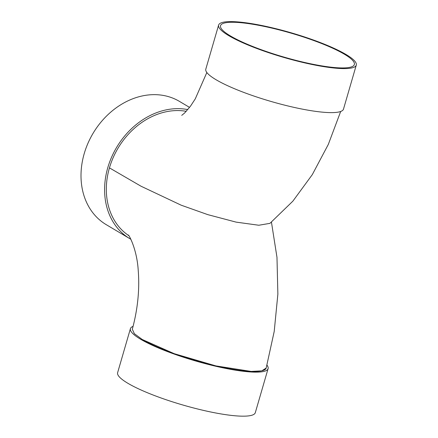 <?xml version="1.0" encoding="UTF-8"?>
<svg xmlns="http://www.w3.org/2000/svg" width="438" height="438" viewBox="0 0 438 438"><rect width="100%" height="100%" fill="white"/><g stroke="black" fill="none" stroke-linecap="round" stroke-linejoin="round"><path stroke-width="0.66" d="M128.279 235.025C128.717 234.401 136.941 248.932 138.227 270.394C139.733 289.436 137.762 309.047 132.325 329.228L134.362 333.69L142.279 339.51L174.236 353.685L215.923 365.905L251.133 371.419L261.765 370.855L266.162 368.073A69.68 12.488 16.2 0 0 266.211 367.915M133.097 326.343A71.684 12.85 16.2 0 0 130.415 328.653L117.625 372.678A71.684 12.85 16.2 0 0 127.852 383.272A71.684 12.85 16.2 0 0 203.593 410.422A71.684 12.85 16.2 0 0 255.305 412.678L268.094 368.654A71.684 12.85 16.2 0 0 266.977 365.15M130.415 328.653A71.684 12.85 16.2 0 0 140.642 339.247A71.684 12.85 16.2 0 0 216.383 366.398A71.684 12.85 16.2 0 0 268.094 368.654M142.279 339.51A69.68 12.488 16.2 0 0 142.284 339.51A69.68 12.488 16.2 0 0 215.907 365.9A69.68 12.488 16.2 0 0 266.167 368.09L274.21 331.457L277.867 294.155L276.98 257.358L271.445 222.137M340.676 111.482L328.292 144.458L312.31 174.614L292.863 201.162L269.95 223.347L258.825 225.247L236.126 222.126L207.804 214.642L181.201 205.198L141.009 186.21L109.445 167.88A69.68 56.332 120.7 0 0 128.728 235.6M186.276 111.318A69.68 56.332 120.7 0 0 109.445 167.88M218.606 25.097L205.811 69.127A71.684 12.85 16.2 0 0 216.043 79.721A71.684 12.85 16.2 0 0 291.785 106.872A71.684 12.85 16.2 0 0 343.491 109.128L356.286 65.098A71.684 12.85 16.2 0 0 291.029 32.762A71.684 12.85 16.2 0 0 218.606 25.097A71.684 12.85 16.2 0 0 228.833 35.697A71.684 12.85 16.2 0 0 304.574 62.848A71.684 12.85 16.2 0 0 356.286 65.098M230.476 35.96A69.68 12.488 16.2 0 0 304.092 62.349A69.68 12.488 16.2 0 0 354.358 64.539A69.68 12.488 16.2 0 0 290.925 33.107A69.68 12.488 16.2 0 0 220.533 25.661A69.68 12.488 16.2 0 0 230.476 35.96M130.842 239.252A71.684 57.953 -59.3 0 1 129.829 238.666A71.684 57.953 -59.3 0 1 111.958 156.344A71.684 57.953 -59.3 0 1 187.798 109.599M129.829 238.666L106.242 224.667A71.684 57.953 -59.3 0 1 92.993 133.442A71.684 57.953 -59.3 0 1 179.416 101.375L189.566 107.403M181.732 115.358L184.557 113.064L190.486 106.177L195.271 98.868L206.84 72.511"/></g></svg>
